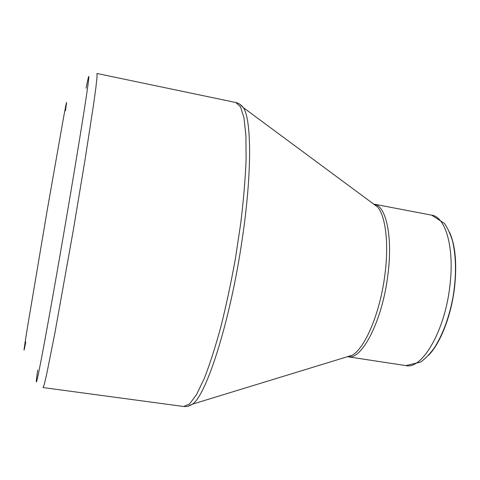 <?xml version="1.0" encoding="UTF-8"?>
<svg xmlns="http://www.w3.org/2000/svg" width="480" height="480" viewBox="0 0 480 480"><rect width="100%" height="100%" fill="white"/><g stroke="black" fill="none" stroke-linecap="round" stroke-linejoin="round"><path stroke-width="0.72" d="M25.758 341.904C22.986 356.52 23.544 351.744 27.426 327.588L47.154 210.552L63.636 117.066C66.822 99.93 67.416 97.83 65.43 110.76M37.692 370.11C35.088 388.374 36.048 386.778 41.76 356.796C47.442 326.94 57.942 267.828 67.824 209.718C76.536 158.46 83.748 114.006 86.88 92.712C89.778 72.606 89.508 71.082 86.082 88.146M183.66 406.494L189.528 403.98L196.476 394.722L204.252 378.552C209.748 364.428 215.256 347.304 220.77 327.18C226.146 305.688 231.006 282.924 235.356 258.9L240.738 223.296C243.516 200.136 245.304 179.028 246.102 159.966L245.928 135.72L243.984 117.876L240.522 106.836L235.824 102.51L96.978 73.482L97.044 76.95L95.904 87.402L93.498 104.988L85.062 159.618L73.152 231.06L54.984 332.502L46.704 374.088L44.298 384.318L43.08 387.57L183.66 406.494C186.552 406.86 189.492 406.08 192.474 404.154L187.812 406.248M346.158 357.096L352.068 355.284C364.938 348.534 380.124 312.9 384.846 275.07C389.04 243.78 385.632 216.066 377.526 206.94L372.558 203.262M239.658 104.13L243.36 107.652C251.58 119.442 252.144 173.19 242.112 239.922C230.37 320.928 206.43 395.25 192.474 404.154L352.068 355.284L348.45 356.802M431.7 215.16L444.39 223.38C447.816 228.312 450.57 234.36 452.652 241.53C456.24 257.376 456.408 275.616 453.162 296.256C449.346 316.8 443.106 333.948 434.442 347.7C430.092 353.766 425.478 358.554 420.606 362.064L405.888 365.598C421.914 369.756 444.708 331.518 449.808 286.464C454.752 248.16 445.674 216.864 431.7 215.16L374.52 204.228M374.544 204.252C386.256 206.202 392.976 237.36 387.78 275.676C382.254 320.79 362.016 359.832 348.36 356.826M347.898 356.766L347.472 356.694M373.662 204.078L374.088 204.15M449.622 232.416C455.454 245.748 457.086 264.204 454.518 287.784C451.2 315.9 440.304 343.536 428.532 355.302M374.622 204.3L377.526 206.94L243.36 107.652C241.188 104.844 238.68 103.128 235.824 102.51M405.888 365.598L348.33 356.832"/></g></svg>
